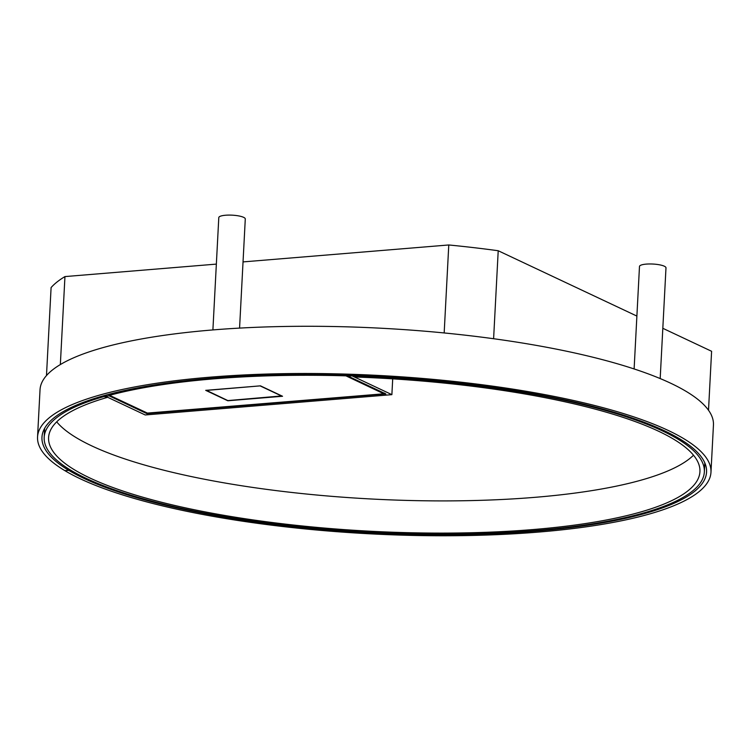 <?xml version="1.0" encoding="UTF-8"?>
<svg xmlns="http://www.w3.org/2000/svg" width="751" height="751" viewBox="0 0 751 751"><rect width="100%" height="100%" fill="white"/><g stroke="black" fill="none" stroke-linecap="round" stroke-linejoin="round"><path stroke-width="1.13" d="M37.55 436.979L40.028 389.769A337.171 79.306 3 0 1 380.888 328.215A337.171 79.306 3 0 1 713.45 425.057L710.972 472.276A337.171 79.306 3 0 1 439.983 535.763A337.171 79.306 3 0 1 64.793 470.605A337.171 79.306 3 0 1 37.55 436.979A337.171 79.306 3 0 1 378.41 375.434A337.171 79.306 3 0 1 710.972 472.276M64.793 470.595L68.848 470.398L68.914 469.093L68.839 470.389A332.749 78.264 3 0 1 41.962 437.213A332.749 78.264 3 0 1 378.363 376.467A332.749 78.264 3 0 1 706.56 472.041A332.749 78.264 3 0 1 439.119 534.693A332.749 78.264 3 0 1 68.848 470.398L64.774 470.595M212.899 329.924L218.794 217.593A13.265 3.117 3 0 1 225.572 215.237A13.265 3.117 -177 0 1 245.286 218.982L239.569 328.103M634.116 368.948L639.486 266.464A13.265 3.117 3 0 1 649.474 263.967A13.265 3.117 3 0 1 664.297 266.201A13.265 3.117 -177 0 1 665.987 267.854L660.185 378.57M64.952 276.584L60.343 364.564A337.171 79.306 -177 0 0 46.487 375.556L51.096 287.567A337.171 79.306 -177 0 1 64.952 276.584L216.354 264.108M243.033 261.911L448.779 244.967L444.17 332.956A337.171 79.306 3 0 1 493.604 338.729L498.213 250.74L636.886 316.077M662.814 328.3L711.601 351.28L708.512 410.253M448.779 244.967A337.171 79.306 3 0 1 498.213 250.74M56.7 421.846A326.122 76.705 3 0 0 91.678 445.85A326.122 76.705 -177 0 0 422.344 500.748A326.122 76.705 -177 0 0 693.511 455.219M104.013 395.646L103.967 396.556A330.543 77.747 3 0 0 44.178 437.326A330.543 77.747 3 0 0 370.196 532.262A330.543 77.747 3 0 0 704.354 471.928A330.543 77.747 3 0 0 354.312 375.932L354.341 375.416M103.967 396.556L107.59 397.251M354.312 375.932L354.585 376.983A326.122 76.705 3 0 1 699.932 471.694A326.122 76.705 3 0 1 370.252 531.229A326.122 76.705 3 0 1 48.59 437.561A326.122 76.705 3 0 1 107.581 397.335M105.365 395.27L105.318 396.181L145.196 414.965L391.881 394.65L352.003 375.857L348.145 376.176L385.873 393.946L146.896 413.632L146.896 413.125A0.667 0.563 115.2 0 1 146.698 412.966M105.318 396.181L109.167 395.861L146.896 413.632M392.707 378.861L391.881 394.65M109.195 395.364L109.167 395.861M352.031 375.331L352.003 375.857M348.201 375.209L348.145 376.176M282.545 396.265L227.816 400.771L205.708 390.351L260.447 385.845L282.545 396.265M109.524 395.317A329.773 77.56 -177 0 1 345.939 375.847L383.836 393.787L147.74 413.238L109.524 395.317A0.667 0.526 -105.1 0 1 109.026 394.566L109.036 394.275M281.841 395.927L227.863 400.583L206.318 390.304M206.309 390.426L260.278 385.864M281.832 396.134L260.278 385.976M384.014 393.655A0.667 0.563 -64.8 0 0 384.521 393.317M348.164 375.8L345.92 375.059M346.361 375.922A0.667 0.563 -64.8 0 0 346.981 375.237L346.981 375.171M345.939 375.847L345.911 375.143M109.496 395.43A0.667 0.563 115.2 0 1 108.951 394.848L109.026 394.566A330.44 77.719 3 0 1 208.665 378.485M147.14 413.172A0.667 0.563 115.2 0 1 146.896 413.125L109.252 395.392L108.82 394.331M704.354 471.928L704.823 462.926M44.178 437.326L44.647 428.333M146.896 413.125L383.93 393.806L384.765 393.12"/></g></svg>
